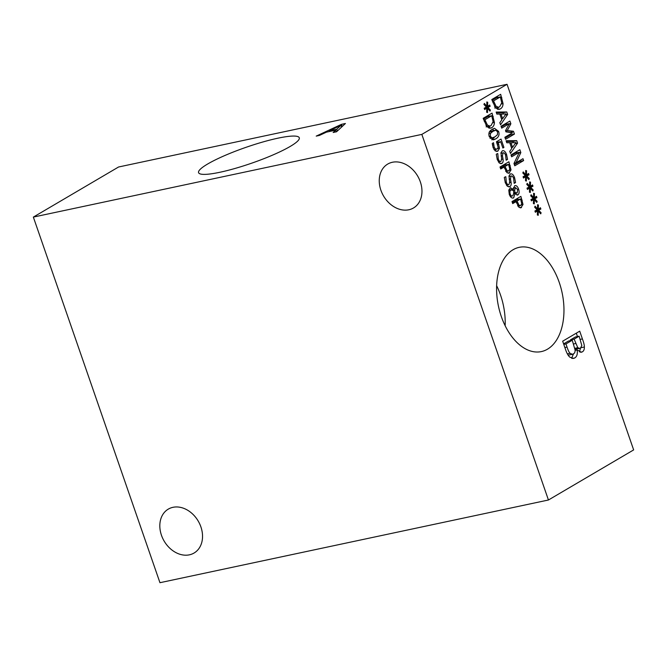 <?xml version="1.0" encoding="UTF-8"?>
<svg xmlns="http://www.w3.org/2000/svg" width="667" height="667" viewBox="0 0 667 667"><rect width="100%" height="100%" fill="white"/><g stroke="black" fill="none" stroke-linecap="round" stroke-linejoin="round"><path stroke-width="1" d="M548.441 500L159.955 582.7L33.35 217.092L421.836 134.392L548.441 500L633.65 449.908L507.045 84.3L421.836 134.392M520.552 198.991L517.017 201.067L519.143 205.378L520.76 205.469L521.727 203.577L520.552 198.991L516.725 199.808L513.315 202.234M517.017 201.067L513.19 201.884M519.143 205.378L517.625 205.703M517.934 206.17L520.76 205.469M519.143 205.911L518.801 207.145M520.21 207.837L521.527 207.554L519.093 207.379L516.008 201.659L512.706 203.602L512.006 201.584L520.869 196.373L523.02 204.494L520.885 207.804M517.459 198.374L517.867 199.566M516.008 201.659L512.306 202.451M505.819 176.73L506.295 182.108C507.128 184.325 508.012 185.168 508.954 184.626L509.663 181.958L509.021 175.996L510.28 174.07C511.923 173.362 513.357 174.571 514.591 177.689L515.583 182.55L514.174 183.383L513.615 178.422C512.881 176.472 512.056 175.696 511.139 176.105L510.447 178.898L511.055 182.291C511.389 184.567 510.989 186.01 509.871 186.627L507.512 186.351L505.328 182.85L504.294 177.455L505.344 176.838M508.729 186.868L509.33 186.835M507.337 185.034L507.137 186.026M508.946 176.513L511.422 175.988L508.946 176.572M515.583 182.55L514.165 182.858M509.129 175.596L509.73 176.346M510.28 174.07L510.814 173.854M506.453 185.218L508.954 184.626M508.571 164.399L505.036 166.475L507.17 170.785L508.779 170.869L509.746 168.984L508.571 164.399L504.744 165.208L501.334 167.634M505.036 166.475L501.209 167.284M507.17 170.785L505.644 171.102M505.953 171.569L508.779 170.869M507.162 171.311L506.82 172.545M508.229 173.237L509.546 172.961L507.12 172.786L504.027 167.067L500.725 169.001L500.025 166.983L508.888 161.773L511.039 169.902L508.904 173.212M505.478 163.782L505.886 164.966M504.027 167.067L500.325 167.851M495.631 149.433L495.147 150.859M496.373 151.384L497.899 151.059L495.298 150.967L493.138 147.74L492.263 143.463L493.522 142.73L494.18 147.174L495.473 149.049L497.19 148.983L498.166 147.365L496.456 141.754L501.025 139.07L503.918 147.415L502.876 148.024L500.667 141.646L498.299 143.03L499.5 148.232L497.899 151.059L497.148 151.359M498.299 143.03L497.182 143.272M500.667 141.646L496.807 142.471M503.918 147.415L502.751 147.665M497.615 141.079L498.007 142.204M495.473 149.049L493.888 149.391M494.122 149.758L497.19 148.983M493.663 144.797L492.446 145.056M493.572 142.871L493.096 142.98M495.873 130.232L492.988 131.291L490.495 133.375L490.328 136.218L492.046 137.911L494.931 136.868L497.449 134.726L497.59 131.949L495.873 130.232L491.404 131.099M492.046 131.049L489.169 132.108M490.053 138.336L492.705 137.861L490.103 138.411M494.647 137.027L491.729 139.803M498.574 131.374C499.716 134.659 498.741 137.177 495.648 138.936L493.438 139.87L489.345 136.802C488.186 133.508 489.161 130.982 492.271 129.223L494.497 128.289L498.574 131.374L497.465 131.607M492.371 129.165L493.98 130.549M491.721 115.733L484.892 119.743L487.469 125.146L489.937 126.046L491.037 125.596L493.113 121.602L491.721 115.733L487.894 116.55L483.467 119.151M484.892 119.743L483.75 119.985M487.469 125.146L485.968 125.463M490.053 126.021L488.686 127.989M494.422 122.436C494.355 124.887 493.463 126.647 491.754 127.714L490.629 128.164L486.96 126.788L483.175 118.326L492.038 113.115L494.422 122.436L493.005 122.736M488.628 115.116L489.036 116.308M487.51 108.229L487.535 112.556L486.652 112.281L486.785 108.179L484.642 109.53L484.2 108.246L486.385 107.028L483.942 104.477L484.359 103.418L486.843 106.303L486.818 101.968L487.71 102.259L487.56 106.353L489.703 105.002L490.145 106.286L487.952 107.479L490.403 110.072L489.978 111.122L487.51 108.229L486.777 108.379M490.403 110.072L489.286 110.305M487.952 107.479L484.209 108.271L486.326 107.104L490.145 106.286M487.56 106.353L486.051 106.678M487.71 102.259L486.827 102.451M486.843 106.303L485.884 106.503M486.785 108.179L484.35 108.696M497.79 153.552L498.274 158.921C499.099 161.139 499.983 161.981 500.925 161.439L501.634 158.771L500.992 152.81L502.251 150.884C503.893 150.183 505.328 151.392 506.561 154.511L507.554 159.371L506.145 160.197L505.586 155.244C504.852 153.285 504.027 152.51 503.11 152.918L502.418 155.711L503.026 159.105C503.36 161.381 502.96 162.823 501.842 163.44L499.483 163.165L497.299 159.671L496.265 154.269L497.315 153.652M500.7 163.682L501.301 163.648M499.308 161.848L499.116 162.84M500.917 153.335L503.393 152.801L500.917 153.385M507.554 159.371L506.136 159.671M501.1 152.41L501.701 153.168M502.251 150.884L502.785 150.675M498.432 162.031L500.925 161.439M514.691 189.97L514.882 192.446L517.183 192.913L517.675 189.511L515.483 187.76L514.691 189.97L513.231 190.287M513.482 188.119L515.808 187.627L513.473 188.186M514.882 192.446L513.723 192.688M513.748 193.755L517.183 192.913M513.748 193.13L513.523 190.57L511.03 189.945C509.922 190.762 509.638 192.096 510.188 193.955C510.847 195.731 511.739 196.348 512.84 195.806L513.748 193.13M508.796 190.32L511.556 189.736L508.779 190.429M510.272 196.448L512.84 195.806M512.489 198.091L513.682 197.832C511.956 198.566 510.488 197.44 509.296 194.447L508.796 190.353L510.23 187.936L513.407 189.17L514.641 185.793C516.15 185.143 517.459 186.21 518.559 189.003C519.476 191.963 519.251 193.93 517.884 194.906L514.957 193.839L513.682 197.832L513.09 198.074M511.122 196.265L510.939 197.24M516.975 195.097L517.45 195.072M515.266 193.43L515.166 194.022M513.557 187.56L513.898 188.036M514.641 185.793L515.141 185.593M513.407 189.17L509.58 189.987L509.054 189.378M510.23 187.936L510.755 187.727M547.49 349.183A53.285 32.533 -102 0 1 541.371 351.584A53.285 32.533 -102 0 1 499.725 311.422A53.285 32.533 -102 0 1 513.056 249.741A53.285 32.533 -102 0 1 519.176 247.34A53.285 32.533 -102 0 1 560.822 287.502A53.285 32.533 -102 0 1 547.49 349.183M577.122 349.983C577.747 353.902 576.972 356.553 574.779 357.946L573.57 358.429L569.868 357.178C568.251 355.819 566.817 353.293 565.574 349.575L562.673 341.187L579.715 331.166L582.399 338.919C583.75 342.571 584.409 345.273 584.367 347.007C584.425 349.458 583.733 351.092 582.266 351.893L581.391 352.234L577.205 349.933L575.112 350.408M538.227 210.964L538.252 215.299L537.369 215.016L537.502 210.922L535.359 212.264L534.917 210.989L537.11 209.772L534.659 207.22L535.076 206.161L537.56 209.046L537.544 204.711L538.427 205.002L538.277 209.096L540.428 207.745L540.87 209.029L538.669 210.222L541.12 212.815L540.704 213.865L538.227 210.964L537.494 211.122M530.323 188.144L530.348 192.471L529.465 192.196L529.598 188.094L527.455 189.445L527.013 188.161L529.206 186.943L526.755 184.392L527.172 183.333L529.656 186.218L529.64 181.883L530.523 182.183L530.373 186.268L532.524 184.926L532.966 186.201L530.765 187.394L533.216 189.987L532.8 191.037L530.323 188.144L529.59 188.294M523.62 160.589L514.757 165.8L513.974 163.532L519.285 152.309L511.639 156.803L510.989 154.919L519.851 149.708L520.844 152.576L515.95 162.831L522.97 158.704L523.62 160.589L519.793 161.406L514.349 164.607M506.787 142.78L506.078 140.729L516.717 140.645L517.575 143.138L510.488 153.477L509.755 151.342L511.747 148.508L509.738 142.705L506.787 142.78M503.051 103.627C502.985 106.086 502.093 107.846 500.383 108.904L499.258 109.355L495.589 107.987L491.804 99.516L500.667 94.305L503.051 103.627L501.634 103.935M496.857 114.107L496.148 112.064L506.787 111.981L507.645 114.466L500.558 124.804L499.825 122.678L501.826 119.835L499.816 114.032L496.857 114.107M514.44 134.075L505.578 139.286L504.877 137.269L512.514 132.783L505.945 131.866L505.519 130.632L509.346 123.645L501.717 128.131L501.059 126.246L509.922 121.035L510.88 123.804L507.262 130.499L513.465 131.266L514.44 134.075L510.614 134.892L505.161 138.094M526.371 176.73L526.396 181.065L525.513 180.782L525.646 176.68L523.503 178.031L523.061 176.747L525.254 175.538L522.803 172.986L523.22 171.919L525.704 174.804L525.688 170.469L526.571 170.769L526.421 174.854L528.564 173.512L529.014 174.787L526.813 175.98L529.264 178.573L528.848 179.623L526.371 176.73L525.638 176.888M534.275 199.558L534.3 203.885L533.417 203.61L533.55 199.508L531.407 200.859L530.965 199.575L533.158 198.357L530.707 195.806L531.124 194.747L533.608 197.632L533.592 193.297L534.475 193.588L534.325 197.682L536.476 196.331L536.918 197.615L534.717 198.808L537.168 201.401L536.752 202.451L534.275 199.558L533.542 199.708M537.168 201.401L536.051 201.634M534.717 198.808L530.974 199.6L533.091 198.433L536.918 197.615M534.325 197.682L532.816 198.007M534.475 193.588L533.592 193.78M533.608 197.632L532.65 197.832M533.55 199.508L531.124 200.025M529.264 178.573L528.147 178.806M526.813 175.98L523.07 176.78M529.014 174.787L525.187 175.604L523.061 176.755M526.421 174.854L524.912 175.179M526.571 170.769L525.688 170.952M525.704 174.804L524.746 175.012M525.646 176.68L523.22 177.197M513.465 131.266L509.746 132.391M510.33 134.067L510.614 134.892M507.262 130.499L505.594 130.849M505.861 131.607L509.638 132.083M510.88 123.804L509.054 124.187M506.511 123.045L506.903 124.17M509.346 123.645L505.528 124.462L501.301 126.947M501.009 113.999L502.635 118.693L505.995 113.882L499.883 114.232M502.635 118.693L501.509 118.934M507.645 114.466L505.227 114.982M506.787 111.981L502.96 112.798L503.36 113.94M496.423 112.848L502.96 112.798M500.35 96.923L493.522 100.934L496.098 106.336L498.566 107.237L499.666 106.795L501.742 102.801L500.35 96.923L496.523 97.741L492.088 100.342M493.522 100.934L492.379 101.184M496.098 106.336L494.597 106.653M498.683 107.212L497.315 109.18M497.257 96.315L497.665 97.499M510.939 142.663L512.564 147.357L515.924 142.555L509.813 142.905M512.564 147.357L511.439 147.599M517.575 143.138L515.149 143.655M516.717 140.645L512.89 141.462L513.29 142.613M506.345 141.512L512.89 141.462M519.551 160.714L519.793 161.406M515.95 162.831L514.124 163.215M520.844 152.576L518.968 152.976M516.441 151.709L516.825 152.835M519.285 152.309L515.458 153.127L511.23 155.611M533.216 189.987L532.099 190.22M530.765 187.394L527.022 188.186L529.139 187.018L532.966 186.201M530.373 186.268L528.864 186.593M530.523 182.183L529.64 182.366M529.656 186.218L528.698 186.427M529.598 188.094L527.172 188.611M541.12 212.815L540.003 213.048M538.669 210.222L534.926 211.014M540.87 209.029L537.043 209.847L534.917 210.997M538.277 209.096L536.768 209.421M538.427 205.002L537.544 205.194M537.56 209.046L536.601 209.246M537.502 210.922L535.076 211.439M579.123 336.193L574.137 339.128L577.78 347.682L579.631 348.399L580.548 348.024L581.807 345.481L579.123 336.193L575.304 337.01L570.318 339.937L570.543 340.595M574.137 339.128L570.318 339.937M575.037 349.216L579.631 348.399M572.244 340.237L565.949 343.939L567.042 347.09C568.084 350.283 569.084 352.351 570.06 353.302L572.411 354.302L573.278 353.952C574.562 353.385 575.171 352.076 575.104 350.025L572.244 340.237L568.426 341.054L563.607 343.88M565.949 343.939L563.782 344.397M570.06 353.302L567.367 353.877M568.142 355.161L572.411 354.302M573.495 353.818L571.636 358.271M577.205 349.933L575.112 350.375M580.548 348.024L579.406 351.918M584.367 347.007L580.949 347.732M576.305 333.175L577.472 336.543M329.265 130.815L336.76 129.223L341.029 125.304L329.265 130.815L329.498 131.491M341.029 125.304L341.629 127.038M336.76 129.223L337.377 131.007M319.476 135.418L316.208 136.11L341.437 124.345L345.414 123.503L336.552 131.774L333.15 132.5L335.709 130.173L326.446 132.141L319.476 135.418M335.709 130.173L336.285 131.833M341.437 124.345L342.188 126.513M33.35 217.092L118.559 167L507.045 84.3M207.654 164.007A53.285 8.413 160.9 0 1 262.798 142.004A53.285 8.413 160.9 0 1 299.283 137.786A53.285 8.413 160.9 0 1 290.203 146.44A53.285 8.413 160.9 0 1 235.059 168.443A53.285 8.413 160.9 0 1 198.574 172.661A53.285 8.413 160.9 0 1 207.654 164.007M505.161 325.746A53.285 32.533 78 0 0 496.632 285.684M392.379 162.264A25.454 19.752 59.6 0 1 419.126 178.856A25.454 19.752 59.6 0 1 413.507 207.962A25.454 19.752 59.6 0 1 383.575 196.031A25.454 19.752 59.6 0 1 387.71 164.074A25.454 19.752 59.6 0 1 392.379 162.264M172.953 507.32A25.454 19.752 59.6 0 1 199.7 523.912A25.454 19.752 59.6 0 1 194.08 553.018A25.454 19.752 59.6 0 1 164.149 541.087A25.454 19.752 59.6 0 1 168.284 509.129A25.454 19.752 59.6 0 1 172.953 507.32M517.492 202.451L516.366 202.693M523.02 204.494L521.402 204.844M522.194 200.192L521.044 200.434M511.055 182.291L509.73 182.575M510.447 178.898L509.146 179.173M514.591 177.689L513.432 177.939M506.295 182.108L505.161 182.349M505.511 167.851L504.385 168.092M511.039 169.902L509.421 170.243M510.213 165.591L509.071 165.841M499.5 148.232L497.649 148.624M498.833 144.38L497.707 144.622M494.18 147.174L493.03 147.424M492.988 131.291L489.378 132.058M490.495 133.375L488.903 133.717M490.328 136.218L489.236 136.452M495.648 138.936L491.821 139.753M485.426 121.286L484.284 121.527M491.754 127.714L489.486 128.197M493.238 116.575L492.096 116.825M503.026 159.105L501.709 159.388M502.418 155.711L501.117 155.986M506.561 154.511L505.403 154.752M498.274 158.921L497.132 159.163M510.188 193.955L509.196 194.164M518.559 189.003L517.567 189.22M494.055 102.476L492.913 102.718M500.383 108.904L498.116 109.388M501.867 97.766L500.725 98.016M575.663 343.53L573.545 343.98M577.78 347.682L574.887 348.299M567.042 347.09L564.874 347.549M574.779 357.946L572.369 358.462M582.266 351.893L580.49 352.268M582.399 338.919L580.232 339.378M489.937 126.046L486.118 126.863M498.566 107.237L494.739 108.054"/></g></svg>
